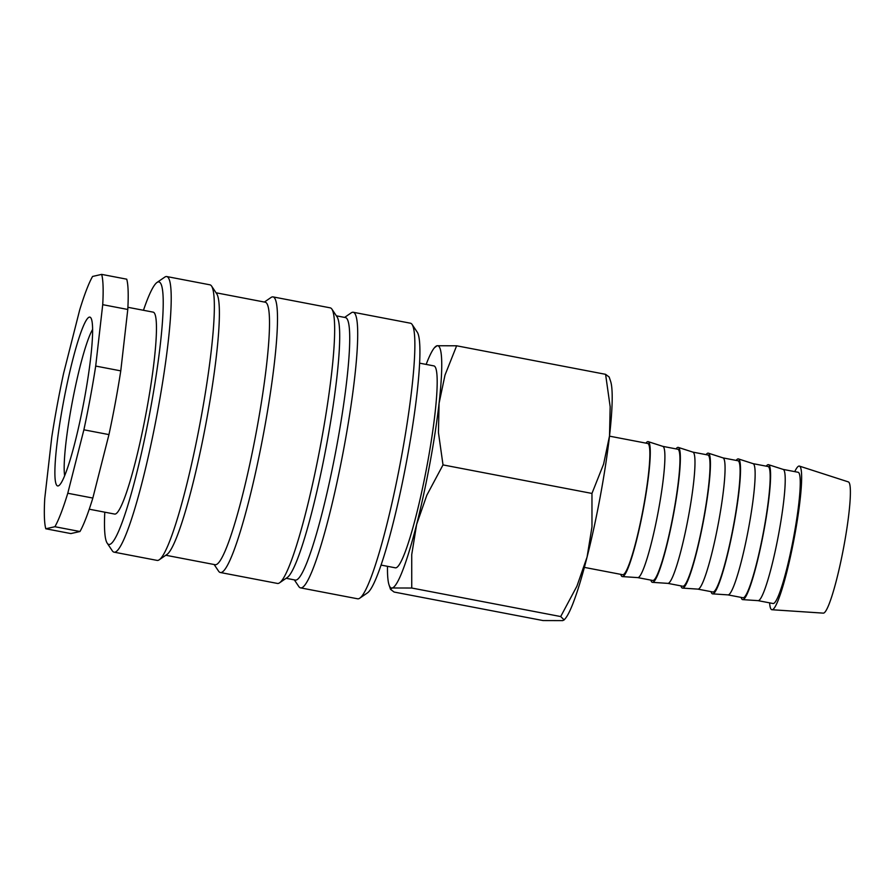 <?xml version="1.0" encoding="UTF-8"?>
<svg xmlns="http://www.w3.org/2000/svg" width="895" height="895" viewBox="0 0 895 895"><rect width="100%" height="100%" fill="white"/><g stroke="black" fill="none" stroke-linecap="round" stroke-linejoin="round"><path stroke-width="1.34" d="M381.001 565.069L395.288 567.81A102.78 11.982 -79.2 0 0 427.351 463.968A102.78 11.982 -79.2 0 0 433.952 365.91L419.665 363.169M344.609 317.412L351.22 312.858A140.302 16.345 100.8 0 1 353.279 312.265L410.436 323.207A140.302 16.345 100.8 0 1 412.136 324.516A140.302 16.345 100.8 0 1 401.419 457.054A140.302 16.345 100.8 0 1 359.723 598.207A140.302 16.345 100.8 0 1 357.653 598.8L300.507 587.858A140.302 16.345 100.8 0 1 298.807 586.538L294.343 579.87M412.136 324.516L417.316 332.269A133.612 15.573 100.8 0 1 407.113 458.486A133.612 15.573 100.8 0 1 367.397 592.926L359.723 598.207M353.279 312.265A140.302 16.345 100.8 0 1 344.273 446.113A140.302 16.345 100.8 0 1 300.507 587.858M336.386 315.834L345.504 317.58A133.612 15.573 100.8 0 1 336.934 445.05A133.612 15.573 100.8 0 1 295.249 580.049L286.12 578.293M264.394 302.051L271.006 297.498A140.302 16.345 100.8 0 1 273.076 296.905L330.221 307.846A140.302 16.345 100.8 0 1 331.922 309.167L337.102 316.908A133.612 15.573 100.8 0 1 326.899 443.137A133.612 15.573 100.8 0 1 287.194 577.566L279.52 582.846A140.302 16.345 100.8 0 1 277.45 583.439L220.304 572.498A140.302 16.345 100.8 0 1 218.593 571.178L214.14 564.51M331.922 309.167A140.302 16.345 100.8 0 1 321.215 441.694A140.302 16.345 100.8 0 1 279.52 582.846M273.076 296.905A140.302 16.345 100.8 0 1 264.07 430.752A140.302 16.345 100.8 0 1 220.304 572.498M216.064 292.788L265.3 302.219A133.612 15.573 100.8 0 1 256.72 429.689A133.612 15.573 100.8 0 1 215.035 564.689L165.81 555.258M143.457 310.285A133.612 15.573 100.8 0 1 157.05 282.428L164.736 277.148A140.302 16.345 100.8 0 1 166.794 276.555L209.911 284.811A140.302 16.345 100.8 0 1 211.612 286.12L216.791 293.873A133.612 15.573 100.8 0 1 206.588 420.091A133.612 15.573 100.8 0 1 166.873 554.52L159.198 559.811A140.302 16.345 100.8 0 1 157.14 560.404L114.023 552.148A140.302 16.345 100.8 0 1 112.322 550.828L107.143 543.086A133.612 15.573 100.8 0 1 104.793 512.175M211.612 286.12A140.302 16.345 100.8 0 1 200.905 418.659A140.302 16.345 100.8 0 1 159.198 559.811M166.794 276.555A140.302 16.345 100.8 0 1 157.788 410.402A140.302 16.345 100.8 0 1 114.023 552.148M157.05 282.428A133.612 15.573 100.8 0 1 150.449 409.339A133.612 15.573 100.8 0 1 107.143 543.086M127.907 307.298L153.224 312.154A102.78 11.982 100.8 0 1 146.623 410.212A102.78 11.982 100.8 0 1 114.56 514.054L89.243 509.199M45.802 528.777L70.873 533.577L79.968 531.518L54.897 526.719L45.802 528.777A133.612 15.573 100.8 0 1 44.75 498.493L51.776 437.096A133.612 15.573 100.8 0 1 57.179 405.345A133.612 15.573 100.8 0 1 63.59 373.36L79.7 309.905A133.612 15.573 100.8 0 1 92.577 276.454L101.661 274.385L126.732 279.184A133.612 15.573 100.8 0 1 127.784 309.469L102.724 304.669L95.698 366.066L120.769 370.866L127.784 309.469M95.698 366.066A133.612 15.573 100.8 0 1 90.283 397.816A133.612 15.573 100.8 0 1 83.884 429.801L67.774 493.257L92.834 498.056L108.955 434.601L83.884 429.801M120.769 370.866A133.612 15.573 100.8 0 1 115.354 402.616A133.612 15.573 100.8 0 1 108.955 434.601M564.152 619.922L565.226 618.658A123.342 14.376 100.8 0 0 587.075 557.048A123.342 14.376 100.8 0 0 600.344 496.031A123.342 14.376 100.8 0 0 609.517 435.932A123.342 14.376 100.8 0 0 610.647 381.438L609.171 377.03L605.591 374.323L610.166 406.733L609.517 435.932L603.599 464.113L591.964 493.436L591.975 526.886L587.075 557.048L576.906 586.203L560.695 616.554L564.152 619.922L562.619 620.615L543.052 620.559L394.102 592.043L390.511 589.335L392.178 587.981A123.342 14.376 100.8 0 1 389.045 584.916A123.342 14.376 100.8 0 1 387.49 566.311M429.902 463.386A123.342 14.376 100.8 0 1 416.634 524.414L426.803 495.259L443.014 464.908L438.438 432.486L439.076 403.298A123.342 14.376 100.8 0 1 429.902 463.386M794.749 471.631A73.121 8.525 100.8 0 1 799.459 466.116A73.121 8.525 100.8 0 1 794.648 535.836A73.121 8.525 100.8 0 1 771.96 609.73A73.121 8.525 100.8 0 1 769.622 602.861M799.459 466.116L848.393 481.913A66.812 7.786 100.8 0 1 843.996 545.614A66.812 7.786 100.8 0 1 823.266 613.131L771.96 609.73M783.114 469.405A66.812 7.786 100.8 0 1 783.226 469.428A66.812 7.786 100.8 0 1 778.829 533.14A66.812 7.786 100.8 0 1 758.099 600.646L742.705 599.628A68.702 8.01 100.8 0 1 741.116 597.401M783.17 469.405L798.15 472.28A66.812 7.786 100.8 0 1 793.865 536.015A66.812 7.786 100.8 0 1 773.023 603.51L758.043 600.646M766.243 466.172A68.702 8.01 100.8 0 1 768.548 464.695A68.702 8.01 100.8 0 1 764.017 530.198A68.702 8.01 100.8 0 1 742.705 599.628M753.042 463.644A66.812 7.786 100.8 0 1 753.143 463.666A66.812 7.786 100.8 0 1 748.746 527.379A66.812 7.786 100.8 0 1 728.015 594.884L712.621 593.866A68.702 8.01 100.8 0 1 711.033 591.64M753.087 463.655L768.078 466.519A66.812 7.786 100.8 0 1 763.782 530.254A66.812 7.786 100.8 0 1 742.951 597.748L727.959 594.884M736.16 460.41A68.702 8.01 100.8 0 1 738.465 458.934A68.702 8.01 100.8 0 1 733.945 524.448A68.702 8.01 100.8 0 1 712.621 593.866M722.959 457.882A66.812 7.786 100.8 0 1 723.071 457.904A66.812 7.786 100.8 0 1 718.674 521.617A66.812 7.786 100.8 0 1 697.943 589.123L682.549 588.104A68.702 8.01 100.8 0 1 680.961 585.878M723.015 457.893L737.995 460.757A66.812 7.786 100.8 0 1 733.71 524.492A66.812 7.786 100.8 0 1 712.867 591.998L697.887 589.123M706.088 454.649A68.702 8.01 100.8 0 1 708.393 453.172A68.702 8.01 100.8 0 1 703.862 518.686A68.702 8.01 100.8 0 1 682.549 588.104M692.875 452.12A66.812 7.786 100.8 0 1 692.987 452.154A66.812 7.786 100.8 0 1 688.591 515.856A66.812 7.786 100.8 0 1 667.86 583.372L652.466 582.343A68.702 8.01 100.8 0 1 650.878 580.128M692.931 452.132L707.923 454.996A66.812 7.786 100.8 0 1 703.627 518.742A66.812 7.786 100.8 0 1 682.784 586.236L667.804 583.361M676.005 448.887A68.702 8.01 100.8 0 1 678.309 447.41A68.702 8.01 100.8 0 1 673.79 512.924A68.702 8.01 100.8 0 1 652.466 582.343M662.803 446.359A66.812 7.786 100.8 0 1 662.915 446.392A66.812 7.786 100.8 0 1 658.507 510.094A66.812 7.786 100.8 0 1 637.788 577.611L622.394 576.593A68.702 8.01 100.8 0 1 620.794 574.366M662.859 446.37L677.839 449.245A66.812 7.786 100.8 0 1 673.555 512.98A66.812 7.786 100.8 0 1 652.712 580.475L637.732 577.599M645.933 443.126A68.702 8.01 100.8 0 1 648.226 441.649A68.702 8.01 100.8 0 1 643.706 507.163A68.702 8.01 100.8 0 1 622.394 576.593M609.495 436.156L647.767 443.484A66.812 7.786 100.8 0 1 643.471 507.219A66.812 7.786 100.8 0 1 622.629 574.713L584.368 567.385M64.641 475.637A78.111 9.107 100.8 0 1 71.678 405.234A78.111 9.107 100.8 0 1 92.644 329.405M84.376 399.159A85.931 10.013 100.8 0 1 58.846 485.616A85.931 10.013 100.8 0 1 63.097 404.003A85.931 10.013 100.8 0 1 90.943 317.993A85.931 10.013 100.8 0 1 84.376 399.159M437.073 345.738A123.342 14.376 100.8 0 1 439.076 403.298L444.994 375.106L456.64 345.794L437.073 345.738L434.467 347.696A123.342 14.376 100.8 0 1 437.073 345.738M426.154 364.422A123.342 14.376 100.8 0 1 434.467 347.696M416.634 524.414A123.342 14.376 100.8 0 1 392.178 587.981L411.745 588.026L411.734 554.576L416.634 524.414M456.64 345.794L605.591 374.323M443.014 464.908L591.964 493.436M411.745 588.026L560.695 616.554M67.774 493.257A133.612 15.573 100.8 0 1 54.897 526.719M101.661 274.385A133.612 15.573 100.8 0 1 102.724 304.669M92.834 498.056A133.612 15.573 100.8 0 1 79.968 531.518M662.915 446.392L648.226 441.649M692.987 452.154L678.309 447.41M723.071 457.904L708.393 453.172M753.143 463.666L738.465 458.934M783.226 469.428L768.548 464.695M389.045 584.916L390.511 589.335"/></g></svg>
